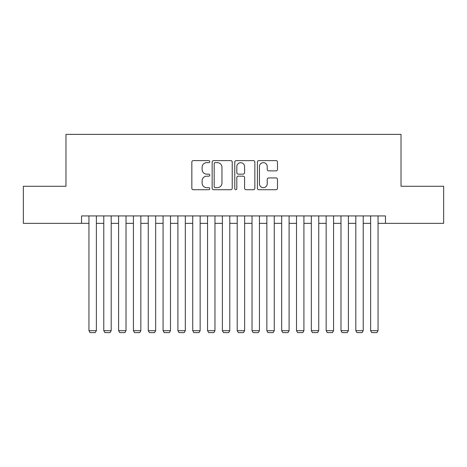 <?xml version="1.0" encoding="UTF-8"?>
<svg xmlns="http://www.w3.org/2000/svg" width="467" height="467" viewBox="0 0 467 467"><rect width="100%" height="100%" fill="white"/><g stroke="black" fill="none" stroke-linecap="round" stroke-linejoin="round"><path stroke-width="0.7" d="M209.782 161.629A1.022 1.022 0 0 0 208.761 160.607L193.297 160.607A1.454 1.454 0 0 0 191.844 162.067L191.844 188.259A1.454 1.454 0 0 0 193.297 189.713L208.761 189.713A1.022 1.022 0 0 0 209.782 188.697A1.022 1.022 0 0 0 208.761 187.676L206.758 187.676A4.658 4.658 0 0 1 202.106 183.017L202.106 180.84A4.658 4.658 0 0 1 206.758 176.182L208.761 176.182A1.022 1.022 0 0 0 209.782 175.16A1.022 1.022 0 0 0 208.761 174.144L206.758 174.144A4.658 4.658 0 0 1 202.106 169.486L202.106 167.303A4.658 4.658 0 0 1 206.758 162.644L208.761 162.644A1.022 1.022 0 0 0 209.782 161.629M276.026 170.869A1.454 1.454 0 0 0 277.486 169.416L277.486 162.067A1.454 1.454 0 0 0 276.026 160.607L258.858 160.607A1.454 1.454 0 0 0 257.405 162.067L257.405 188.259A1.454 1.454 0 0 0 258.858 189.713L276.026 189.713A1.454 1.454 0 0 0 277.486 188.259L277.486 179.381A1.454 1.454 0 0 0 276.026 177.927L268.683 177.927A1.454 1.454 0 0 0 267.223 179.381L267.223 183.782A3.894 3.894 0 0 1 263.33 187.676A3.894 3.894 0 0 1 259.442 183.782L259.442 166.538A3.894 3.894 0 0 1 263.33 162.644A3.894 3.894 0 0 1 267.223 166.538L267.223 169.416A1.454 1.454 0 0 0 268.683 170.869L276.026 170.869M81.538 223.343L23.35 223.343L23.35 186.28L65.975 186.28L65.975 134.391L401.025 134.391L401.025 186.28L443.65 186.28L443.65 223.343L385.462 223.343L385.462 215.929L81.538 215.929L81.538 223.343L88.952 223.343M232.227 162.067A1.454 1.454 0 0 0 230.774 160.607L213.6 160.607A1.454 1.454 0 0 0 212.146 162.067L212.146 188.259A1.454 1.454 0 0 0 213.6 189.713L230.774 189.713A1.454 1.454 0 0 0 232.227 188.259L232.227 162.067M236.226 160.607L253.4 160.607A1.454 1.454 0 0 1 254.854 162.067L254.854 188.259A1.454 1.454 0 0 1 253.4 189.713L246.051 189.713A1.454 1.454 0 0 1 244.597 188.259L244.597 177.635A1.454 1.454 0 0 0 243.144 176.182L238.263 176.182A1.454 1.454 0 0 0 236.81 177.635L236.81 188.697A1.022 1.022 0 0 1 235.794 189.713A1.022 1.022 0 0 1 234.773 188.697L234.773 162.067A1.454 1.454 0 0 1 236.226 160.607M96.365 223.343L103.779 223.343M111.193 223.343L118.6 223.343M126.014 223.343L133.428 223.343M140.841 223.343L148.255 223.343M155.669 223.343L163.082 223.343M170.49 223.343L177.904 223.343M185.317 223.343L192.731 223.343M200.145 223.343L207.558 223.343M214.966 223.343L222.38 223.343M229.793 223.343L237.207 223.343M244.62 223.343L252.034 223.343M259.442 223.343L266.855 223.343M274.269 223.343L281.683 223.343M289.096 223.343L296.51 223.343M303.918 223.343L311.331 223.343M318.745 223.343L326.159 223.343M333.572 223.343L340.986 223.343M348.4 223.343L355.807 223.343M363.221 223.343L370.635 223.343M378.048 223.343L385.462 223.343M215.199 162.644A1.022 1.022 0 0 0 214.184 163.666L214.184 186.66A1.022 1.022 0 0 0 215.199 187.676L217.313 187.676A4.658 4.658 0 0 0 221.965 183.017L221.965 167.303A4.658 4.658 0 0 0 217.313 162.644L215.199 162.644M244.597 166.614A3.894 3.894 0 0 0 240.703 162.72A3.894 3.894 0 0 0 236.81 166.614L236.81 172.691A1.454 1.454 0 0 0 238.263 174.144L243.144 174.144A1.454 1.454 0 0 0 244.597 172.691L244.597 166.614M96.365 215.929L96.365 330.683L88.952 330.683L88.952 215.929M96.365 330.683L95.25 332.609L90.067 332.609L88.952 330.683M111.193 215.929L111.193 330.683L103.779 330.683L103.779 215.929M111.193 330.683L110.078 332.609L104.888 332.609L103.779 330.683M126.014 215.929L126.014 330.683L118.6 330.683L118.6 215.929M126.014 330.683L124.905 332.609L119.715 332.609L118.6 330.683M140.841 215.929L140.841 330.683L133.428 330.683L133.428 215.929M140.841 330.683L139.732 332.609L134.543 332.609L133.428 330.683M155.669 215.929L155.669 330.683L148.255 330.683L148.255 215.929M155.669 330.683L154.554 332.609L149.364 332.609L148.255 330.683M170.49 215.929L170.49 330.683L163.082 330.683L163.082 215.929M170.49 330.683L169.381 332.609L164.191 332.609L163.082 330.683M185.317 215.929L185.317 330.683L177.904 330.683L177.904 215.929M185.317 330.683L184.208 332.609L179.019 332.609L177.904 330.683M200.145 215.929L200.145 330.683L192.731 330.683L192.731 215.929M200.145 330.683L199.03 332.609L193.84 332.609L192.731 330.683M214.966 215.929L214.966 330.683L207.558 330.683L207.558 215.929M214.966 330.683L213.857 332.609L208.667 332.609L207.558 330.683M229.793 215.929L229.793 330.683L222.38 330.683L222.38 215.929M229.793 330.683L228.684 332.609L223.495 332.609L222.38 330.683M244.62 215.929L244.62 330.683L237.207 330.683L237.207 215.929M244.62 330.683L243.505 332.609L238.316 332.609L237.207 330.683M259.442 215.929L259.442 330.683L252.034 330.683L252.034 215.929M259.442 330.683L258.333 332.609L253.143 332.609L252.034 330.683M274.269 215.929L274.269 330.683L266.855 330.683L266.855 215.929M274.269 330.683L273.16 332.609L267.97 332.609L266.855 330.683M289.096 215.929L289.096 330.683L281.683 330.683L281.683 215.929M289.096 330.683L287.981 332.609L282.792 332.609L281.683 330.683M303.918 215.929L303.918 330.683L296.51 330.683L296.51 215.929M303.918 330.683L302.809 332.609L297.619 332.609L296.51 330.683M318.745 215.929L318.745 330.683L311.331 330.683L311.331 215.929M318.745 330.683L317.636 332.609L312.446 332.609L311.331 330.683M333.572 215.929L333.572 330.683L326.159 330.683L326.159 215.929M333.572 330.683L332.457 332.609L327.268 332.609L326.159 330.683M348.4 215.929L348.4 330.683L340.986 330.683L340.986 215.929M348.4 330.683L347.285 332.609L342.095 332.609L340.986 330.683M363.221 215.929L363.221 330.683L355.807 330.683L355.807 215.929M363.221 330.683L362.112 332.609L356.922 332.609L355.807 330.683M378.048 215.929L378.048 330.683L370.635 330.683L370.635 215.929M378.048 330.683L376.933 332.609L371.75 332.609L370.635 330.683"/></g></svg>
